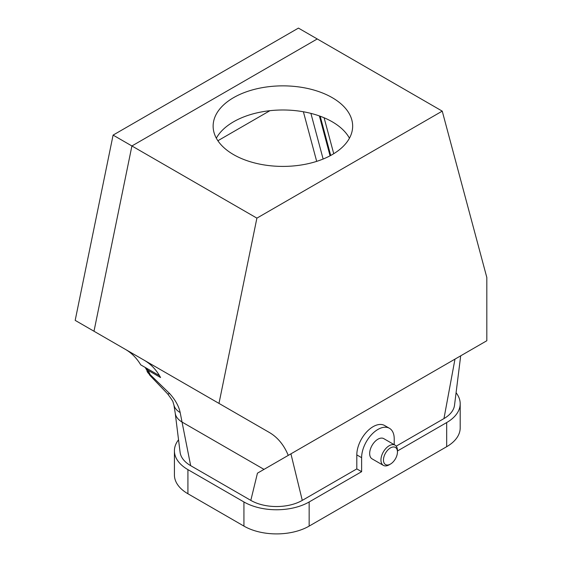 <?xml version="1.0" encoding="UTF-8"?>
<svg xmlns="http://www.w3.org/2000/svg" width="562" height="562" viewBox="0 0 562 562"><rect width="100%" height="100%" fill="white"/><g stroke="black" fill="none" stroke-linecap="round" stroke-linejoin="round"><path stroke-width="0.84" d="M147.047 371.25A11.823 8.88 -23.5 0 0 150.124 374.608L149.822 375.283L145.326 367.681L148.024 370.295L160.57 377.531A118.238 68.269 -60 0 0 144.202 360.228L125.389 349.367A118.238 68.269 -60 0 1 140.725 364.85L159.538 375.718A118.238 68.269 120 0 0 144.202 360.228L75.182 320.375L113.095 135.105L131.908 145.965L317.249 38.961L298.436 28.1L113.095 135.105M148.024 370.295A118.238 68.269 -60 0 1 150.124 374.608L169.548 393.463C175.323 399.835 178.864 406.193 180.163 412.55L190.666 465.659L250.814 500.384L257.452 473.169L486.818 340.741L486.818 277.495L442.238 111.128L317.249 38.961L131.908 145.965L93.995 331.236L131.908 145.965L256.897 218.133L218.983 403.404L269.198 432.389L125.389 349.367M330.709 155.463L320.192 116.236M269.922 110.693L217.88 140.739M310.898 113.376L323.129 159.032M303.396 111.775L316.687 161.364M330.063 155.807L319.385 115.941M288.243 455.389A118.238 68.269 120 0 0 269.198 432.389M93.995 331.236L218.983 403.404M149.822 375.283L167.645 393.899A19.635 2.072 -38.6 0 0 167.645 393.899A19.635 2.072 -38.6 0 0 169.548 393.463M264.007 469.382L182.404 422.273A24.714 14.268 180 0 1 175.225 413.154L173.876 404.83A22.037 13.832 -4.8 0 0 173.911 404.998A22.037 13.832 -4.8 0 0 180.163 412.55M175.225 413.154A24.714 14.268 180 0 1 175.218 413.112L180.1 452.305A36.397 21.012 180 0 0 190.666 465.659M390.464 447.907A9.905 5.718 -60 0 1 397.46 451.946A9.905 5.718 -60 0 1 390.464 464.072A9.905 5.718 -60 0 1 383.46 460.032A9.905 5.718 -60 0 1 390.464 447.907M390.464 464.072L389.206 464.795A11.676 6.744 -60 0 1 383.368 465.378A11.676 6.744 -60 0 1 381.577 456.021A11.676 6.744 -60 0 1 389.206 445.729A11.676 6.744 -60 0 1 395.044 445.153A11.676 6.744 -60 0 1 397.46 450.499L397.46 451.946M383.368 465.378L372.079 458.859A11.676 6.744 -60 0 1 370.295 449.502A11.676 6.744 -60 0 1 377.917 439.217A11.676 6.744 -60 0 1 383.762 438.634L395.044 445.153M216.335 138.203A69.758 40.274 180 0 1 332.219 121.785A69.758 40.274 180 0 1 349.452 138.203M233.567 97.655A69.758 40.274 0 0 0 213.131 126.134A69.758 40.274 0 0 0 282.89 166.408A69.758 40.274 0 0 0 352.655 126.134A69.758 40.274 0 0 0 332.219 97.655A69.758 40.274 0 0 0 233.567 97.655M324.105 117.774L333.737 153.714M178.54 439.793A46.112 26.625 0 0 0 174.417 450.801A46.112 26.625 0 0 0 187.919 469.628L243.936 501.964A46.112 26.625 0 0 0 309.156 501.964L361.619 471.68L356.807 468.905L302.279 500.384A36.397 21.012 180 0 1 250.814 500.384M174.417 450.801L174.417 474.932A46.112 26.625 0 0 0 187.919 493.759L243.936 526.102A46.112 26.625 0 0 0 309.156 526.102L446.685 446.699A46.112 26.625 0 0 0 460.194 427.872L460.194 403.734A46.112 26.625 0 0 0 456.084 392.747M394.222 444.675L394.222 438.852A23.056 13.312 120 0 0 389.452 428.3A23.056 13.312 120 0 0 371.679 434.475A23.056 13.312 120 0 0 361.619 457.679L361.619 471.68M389.452 428.3L384.64 425.525A23.056 13.312 120 0 0 366.874 431.7A23.056 13.312 120 0 0 356.807 454.904L356.807 468.905M397.46 450.984L446.685 422.561A46.112 26.625 0 0 0 460.194 403.734M302.279 500.384L290.926 453.843L257.452 473.169M460.692 355.83L454.974 359.125L460.692 355.83L454.517 405.251A36.375 21.005 180 0 1 443.959 418.585L396.203 446.158M290.926 453.843L454.974 359.125L443.959 418.585M256.897 218.133L442.238 111.128M187.919 469.628L187.919 493.759M243.936 501.964L243.936 526.102M309.156 501.964L309.156 526.102M361.619 457.679L356.807 454.904M446.685 422.561L446.685 446.699M167.638 393.892C171.572 399.175 173.391 402.013 173.096 402.392L173.911 404.998"/></g></svg>
